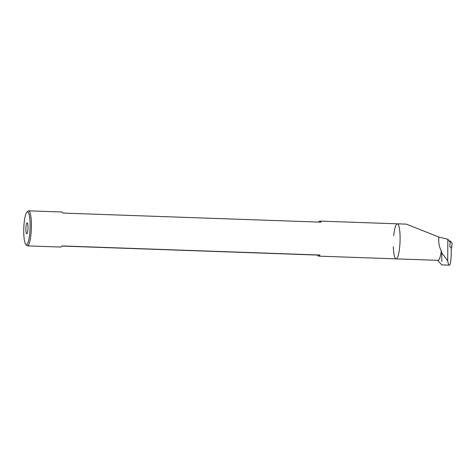<?xml version="1.0" encoding="UTF-8"?>
<svg xmlns="http://www.w3.org/2000/svg" width="476" height="476" viewBox="0 0 476 476"><rect width="100%" height="100%" fill="white"/><g stroke="black" fill="none" stroke-linecap="round" stroke-linejoin="round"><path stroke-width="0.71" d="M450.201 242.23L447.845 239.214L438.949 237.084L406.409 224.142M438.949 237.084C438.271 241.826 439.05 246.479 441.3 251.042L441.764 252.827L441.811 261.61M441.3 251.042A17.529 3.344 92 0 1 438.009 260.336L396.086 258.861A17.529 3.344 92 0 1 393.337 246.699M451.254 248.228L451.194 256.159L451.248 248.216M441.764 252.827L447.708 260.788C448.208 263.639 448.749 265.102 449.326 265.168C449.82 265.156 450.272 264.073 450.671 261.919L451.194 256.159M393.723 235.751A17.529 3.344 92 0 1 397.287 223.815A17.529 3.344 92 0 1 397.323 223.815A17.529 3.344 92 0 1 400.048 241.457A17.529 3.344 92 0 1 396.086 258.861A17.529 3.344 92 0 0 396.121 258.861A17.529 3.344 92 0 0 400.048 241.362A17.529 3.344 92 0 0 397.323 223.815L406.48 224.142M447.708 260.788L447.845 239.214M449.201 240.945L450.35 241.046L449.719 246.259L451.385 248.401L452.2 243.426L451.248 248.454M450.35 241.046L452.194 243.432M26.894 212.183L27.965 211.148A17.529 3.344 92 0 1 28.625 210.832A17.529 3.344 92 0 1 31.357 228.379A17.529 3.344 92 0 1 27.43 245.878A17.529 3.344 92 0 1 27.394 245.878A17.529 3.344 92 0 1 26.751 245.521L25.758 244.408A16.434 3.136 92 0 1 23.8 228.206A16.434 3.136 92 0 1 26.894 212.183A16.434 3.136 92 0 1 30.113 226.737A16.434 3.136 92 0 1 26.388 244.741A16.434 3.136 92 0 1 25.758 244.408M61.88 246.056L317.599 255.065A17.529 3.344 -88 0 0 318.694 256.136A17.529 3.344 -88 0 0 318.73 256.136A17.529 3.344 -88 0 0 319.932 255.017L61.951 245.931A17.529 3.344 92 0 1 60.749 247.05A17.529 3.344 92 0 1 60.714 247.05L27.394 245.878M318.759 222.084A17.529 3.344 92 0 1 319.926 221.09A17.529 3.344 92 0 1 321.02 222.161L63.04 213.081A17.529 3.344 -88 0 0 61.945 212.01L28.625 210.832M25.888 228.337A5.48 1.047 -88 0 0 26.739 233.793A5.48 1.047 -88 0 0 27.977 228.355A5.48 1.047 -88 0 0 27.126 222.845A5.48 1.047 -88 0 0 25.888 228.337M317.599 255.065L319.932 255.017M437.682 260.324L441.787 264.9L449.326 265.168M318.694 256.136L396.086 258.861M319.926 221.09L397.323 223.815"/></g></svg>
